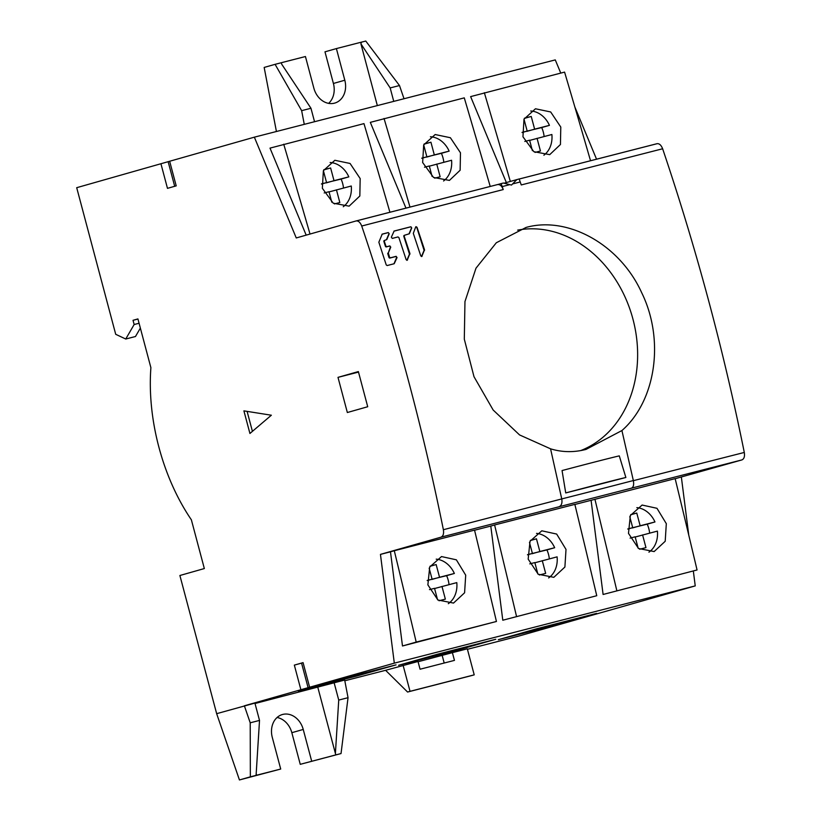<?xml version="1.0" encoding="UTF-8"?>
<svg xmlns="http://www.w3.org/2000/svg" width="821" height="821" viewBox="0 0 821 821"><rect width="100%" height="100%" fill="white"/><g stroke="black" fill="none" stroke-linecap="round" stroke-linejoin="round"><path stroke-width="1.23" d="M452.392 652.654L467.303 648.826L474.22 674.852L471.777 675.539L407.575 692.031L385.583 670.295L418.002 661.49L420.065 669.218L454.454 660.392L452.392 652.654L418.074 661.747M407.575 692.031L410.028 691.333L403.101 665.318M410.028 691.333L474.22 674.852M444.192 663.029L442.211 655.558M649.637 533.096A24.014 19.53 74.1 0 0 648.816 528.642A24.014 19.53 74.1 0 0 647.225 524.167L654.973 521.961A24.014 19.53 74.1 0 0 636.829 507.645M648.929 552.174A24.014 19.53 74.1 0 0 657.405 531.105L635.187 537.016M647.225 524.167L632.365 527.78M627.798 528.94L632.704 527.677L627.808 529.073M654.973 521.961L640.154 525.768L636.768 513.053L630.815 514.582M632.704 527.677L629.779 516.707M632.416 527.965L640.154 525.768M630.702 514.777L636.768 513.053M630.097 538.114L635.136 536.821L638.174 548.233M642.586 534.912L645.963 547.617L639.662 549.239M449.025 584.603A24.014 19.53 74.1 0 0 448.204 580.149A24.014 19.53 74.1 0 0 446.614 575.675L454.362 573.469A24.014 19.53 74.1 0 0 436.218 559.152M448.317 603.681A24.014 19.53 74.1 0 0 456.794 582.612L434.576 588.524M446.614 575.675L431.743 579.287M427.187 580.447L432.092 579.185L427.197 580.58M454.362 573.469L439.543 577.276L436.156 564.561L430.194 566.09M432.092 579.185L429.167 568.214M431.795 579.472L439.543 577.276M430.091 566.285L436.156 564.561M429.486 589.622L434.525 588.329L437.562 599.751M441.975 586.42L445.351 599.125L439.05 600.746M549.331 558.855A24.014 19.53 74.1 0 0 548.51 554.391A24.014 19.53 74.1 0 0 546.919 549.916L554.668 547.72A24.014 19.53 74.1 0 0 536.524 533.393M548.623 577.922A24.014 19.53 74.1 0 0 557.1 556.854L534.882 562.765M546.919 549.916L532.049 553.528M527.493 554.688L532.398 553.436L527.503 554.822M554.668 547.72L539.849 551.517L536.462 538.812L530.499 540.341M532.398 553.436L529.473 542.465M532.1 553.723L539.849 551.517M530.397 540.536L536.462 538.812M529.791 563.873L534.83 562.58L537.868 573.992M542.281 560.661L545.657 573.376L539.356 574.987M544.118 136.491A24.014 19.53 74.1 0 0 543.286 132.037A24.014 19.53 74.1 0 0 541.706 127.563L549.444 125.356A24.014 19.53 74.1 0 0 530.725 110.999M543.882 155.22A24.014 19.53 74.1 0 0 551.876 134.5L529.658 140.412M541.706 127.563L526.836 131.175M522.064 132.386L527.174 131.073L522.074 132.53M549.444 125.356L534.625 129.164L531.238 116.449L524.475 118.193M527.174 131.073L524.003 119.158M526.887 131.37L534.625 129.164M524.362 118.409L531.238 116.449M524.804 141.448L529.607 140.217L532.377 150.654M537.057 138.308L540.444 151.013L535.015 152.408M443.812 162.25A24.014 19.53 74.1 0 0 442.981 157.796A24.014 19.53 74.1 0 0 441.4 153.311L449.138 151.115A24.014 19.53 74.1 0 0 430.42 136.758M443.576 180.979A24.014 19.53 74.1 0 0 451.571 160.259L429.352 166.16M441.4 153.311L426.53 156.934M421.758 158.145L426.869 156.832L421.768 158.279M449.138 151.115L434.319 154.923L430.933 142.207L424.17 143.942M426.869 156.832L423.698 144.917M426.581 157.119L434.319 154.923M424.057 144.168L430.933 142.207M424.498 167.207L429.301 165.975L432.072 176.402M436.751 164.056L440.138 176.772L434.709 178.167M343.496 187.999A24.014 19.53 74.1 0 0 342.675 183.545A24.014 19.53 74.1 0 0 341.084 179.07L348.833 176.864A24.014 19.53 74.1 0 0 330.104 162.507M343.27 206.728A24.014 19.53 74.1 0 0 351.265 186.008L329.047 191.919M341.084 179.07L326.224 182.683M321.442 183.904L326.563 182.59L321.463 184.037M348.833 176.864L334.014 180.671L330.627 167.966L323.854 169.701M326.563 182.59L323.392 170.665M326.265 182.878L334.014 180.671M323.751 169.916L330.627 167.966M324.192 192.966L328.995 191.724L331.766 202.161M336.446 189.815L339.822 202.53L334.404 203.916M503.242 189.569C501.816 185.926 499.927 184.263 497.567 184.592L501.128 183.596L503.242 189.569L361.722 226.021C360.224 222.306 358.315 220.623 356.016 220.972L356.088 220.952M216.662 713.675L239.434 779.95L250.354 776.84L250.21 722.808L259.518 720.417L254.91 703.094L216.662 713.675L179.891 575.5L204.337 568.553L191.365 519.796A152.819 88.945 75.6 0 1 158.905 447.209A152.819 88.945 75.6 0 1 150.89 367.675L137.918 318.917L133.023 320.303L134.151 324.521L125.736 339.022L115.71 334.301L76.702 187.691L160.926 163.738L167.474 188.348L176.207 185.864L169.66 161.255L254.356 137.169L296.258 237.957L356.016 220.972M250.21 722.808L244.371 705.803L300.886 689.722L294.339 665.113L303.072 662.629L309.62 687.239L394.316 663.152L380.451 554.391L440.99 537.17C443.186 536.195 443.987 533.712 443.381 529.719L561.749 498.922A254.264 3.099 165.1 0 0 633.34 480.542L633.36 480.675C634.079 484.729 633.443 487.233 631.472 488.167L741.907 459.914L675.17 478.715M361.722 226.021C395.291 325.403 422.507 426.633 443.381 529.719M249.923 433.478L243.909 410.869L271.361 415.221L249.923 433.478M337.995 377.362L347.345 412.522L367.716 406.734L358.367 371.574L337.995 377.362L358.51 372.098M633.36 480.675L744.298 452.453C723.424 349.366 696.208 248.137 662.639 148.765L521.263 184.941L519.149 178.968L504.084 183.196M633.34 480.542L621.918 430.553C655.784 400.976 664.918 340.027 641.653 292.625C619.701 244.217 567.527 215.779 526.066 227.438L496.325 242.749L475.985 268.19L464.963 301.564L464.306 339.155L474.004 376.716L493.164 410.028L519.549 434.925L550.563 448.82L561.749 498.922M501.128 183.596L503.386 183.021L511.483 185.064L516.902 179.553M421.46 256.552A0.842 0.688 65.8 0 0 421.512 256.45L422.097 256.193L420.783 255.916L413.312 233.349L415.683 226.976L417.006 227.243L424.529 249.789L421.789 256.511M406.847 260.329A0.842 0.688 65.8 0 0 406.908 260.216L407.483 259.959L406.159 259.693L398.893 237.567L397.959 236.941L392.274 238.408L391.35 237.177L394.131 231.05L410.787 226.77L411.711 227.992L409.34 233.759L404.589 235.237L404.189 236.202L409.925 253.556L407.175 260.278M404.589 235.237L403.819 236.366A0.842 0.688 65.8 0 1 404.137 235.432L404.496 235.268M389.513 257.189L390.437 257.815L396.133 256.337L397.046 257.578L394.203 263.726L387.163 265.542L386.239 264.926L378.85 242.216L382.206 234.118L388.282 232.559L389.205 233.79L386.814 239.558L384.71 240.358L384.31 241.312L385.88 246.074L386.804 246.7L389.842 245.91L390.765 247.142L388.333 252.93L389.513 257.189L388.969 257.435A0.842 0.688 65.8 0 0 389.893 258.051L390.437 257.815M384.71 240.358L383.889 241.507A0.842 0.688 65.8 0 1 384.207 240.574L384.618 240.389M356.396 220.9L497.629 184.551L356.14 220.941M254.356 137.169L555.273 59.902L560.753 73.069M596.549 159.202L574.885 107.058M506.352 182.549L470.628 96.611L564.581 72.104A10181.991 5925.875 -104.4 0 1 590.535 160.742M405.974 208.144L370.322 122.36L464.276 97.863A10181.991 5925.875 -104.4 0 1 490.219 186.459M306.182 235.134L270.006 148.119L363.97 123.612A10181.991 5925.875 -104.4 0 1 389.924 212.27M169.66 161.255L160.926 163.738M467.426 649.298L517.579 636.419L695.233 585.896L693.335 571.026M688.757 535.128L681.368 477.124M744.298 452.453C744.904 456.455 744.113 458.939 741.907 459.914M657.016 143.716L519.17 179.029L657.016 143.696M656.933 143.716C659.242 143.357 661.141 145.04 662.639 148.765M385.593 670.305L344.81 680.773M277.067 717.492A19.653 15.979 -105.9 0 1 291.835 732.691L300.25 764.33L341.033 753.565L348.042 697.686L344.676 680.045L255.023 703.515M300.886 689.722L309.62 687.239M695.233 585.896L394.316 663.152M398.596 665.287L437.306 654.275L495.771 639.272L457.061 650.273L398.596 665.287M537.037 628.67L596.651 613.369L557.941 624.37L498.326 639.682L537.037 628.67M298.29 691.046L337 680.034L396.04 664.877L357.33 675.878L298.29 691.046M250.354 776.84L256.09 775.373L256.183 773.772L256.573 775.229L280.71 769.041L239.434 779.95M133.023 320.303L137.949 319.041M328.626 103.364A19.653 15.979 -105.9 0 0 333.408 83.465L324.983 51.826L336.394 48.583L344.81 80.222A19.653 15.979 74.1 0 1 334.711 103.097A19.653 15.979 74.1 0 1 313.858 88.165L305.443 56.526L281.305 62.724L281.695 64.182L281.305 62.724M304.273 124.351L301.646 110.661L275.086 64.336L264.167 67.435L276.42 131.504M362.061 42.004L365.766 41.05L399.488 85.538L404.024 98.736M393.752 101.373L390.17 87.929L399.488 85.538M377.342 105.591L360.912 43.841L390.17 87.929M336.394 48.583L362.246 41.943A2.186 1.775 74.1 0 0 360.994 43.821L360.912 43.841M314.535 121.713L310.964 108.269L281.695 64.182M275.086 64.336L280.823 62.858M301.646 110.661L310.964 108.269M125.736 339.022L135.475 336.518L140.36 328.102M139.077 323.258L134.151 324.521M256.183 773.772L259.518 720.417M300.25 764.33L335.789 754.899L317.83 687.393M311.662 761.088L303.236 729.448A19.653 15.979 74.1 0 0 282.383 714.527A19.653 15.979 74.1 0 0 272.285 737.391L280.71 769.041M334.126 682.754L338.734 700.077L335.399 753.432M341.033 753.565L335.789 754.899M348.042 697.686L338.734 700.077M308.111 687.752L301.564 663.132L294.339 665.113M303.072 662.629L301.564 663.132M502.791 620.224L596.754 595.718L502.791 620.224L490.784 526.066L474.559 530.233M591.089 500.307L675.149 478.622A10181.991 5925.875 -104.4 0 1 697.06 569.969L603.096 594.476L591.089 500.307L574.864 504.474M390.478 551.815L394.296 550.737A10181.991 5925.875 75.6 0 1 416.196 642.084L496.438 621.476L402.485 645.983L390.478 551.815L380.451 554.391M596.754 595.718A10181.991 5925.875 -104.4 0 0 574.844 504.371L494.601 524.978A10181.991 5925.875 75.6 0 1 516.501 616.325M566.008 549.413L564.899 567.034L553.826 577.327L538.227 574.248L528.18 559.132L530.017 541.265L541.809 530.807L556.669 534.061L566.008 549.413M496.438 621.476A10181.991 5925.875 -104.4 0 0 474.538 530.13L394.296 550.737M490.784 526.066L494.601 524.978M697.06 569.969L603.096 594.476M594.907 499.219A10181.991 5925.875 75.6 0 1 616.807 590.566M666.313 523.665L665.205 541.275L654.132 551.568L638.533 548.49L628.486 533.373L630.333 515.516L642.125 505.048L656.974 508.302L666.313 523.665M360.173 178.568L359.834 196.003L349.12 206.153L333.234 203.198L322.345 188.286L323.382 170.686L334.855 160.28L350.074 163.471L360.173 178.568M283.727 144.219A10181.991 5925.875 75.6 0 1 310.02 234.047M460.478 152.819L460.14 170.245L449.426 180.404L433.539 177.449L422.651 162.527L423.687 144.937L435.161 134.531L450.38 137.723L460.478 152.819M384.033 118.46A10181.991 5925.875 75.6 0 1 409.987 207.108M560.784 127.06L560.445 144.496L549.731 154.646L533.855 151.69L522.956 136.768L523.993 119.178L535.466 108.772L550.686 111.964L560.784 127.06M484.339 92.711A10181.991 5925.875 75.6 0 1 510.313 181.42M465.702 575.172L464.594 592.783L453.52 603.076L437.921 600.007L427.874 584.88L429.711 567.024L441.503 556.566L456.363 559.819L465.702 575.172M402.485 645.983L416.196 642.084M561.78 499.055C562.406 503.129 561.472 505.705 558.968 506.783L631.472 488.167M550.563 448.82C562.098 452.361 573.92 452.556 586.04 449.405L621.918 430.553M565.731 492.928L562.057 470.556A68.41 0.831 -14.9 0 1 619.28 455.871L625.869 477.483A253.946 3.099 165.1 0 1 565.731 492.928A68.41 0.831 -14.9 0 1 625.869 477.483M517.651 230.126A114.981 93.491 -105.9 0 1 632.211 316.465A114.981 93.491 -105.9 0 1 580.806 450.544M457.061 650.273L456.794 649.278M557.941 624.37L557.675 623.375M357.33 675.878L357.063 674.883M168.161 161.758L174.688 186.295M247.1 411.383L252.416 431.353M421.512 256.45L423.975 250.641A0.842 0.688 65.8 0 0 423.995 250.036L416.75 227.355A0.842 0.688 65.8 0 0 415.878 226.719M408.991 233.923L411.454 228.115A0.842 0.688 65.8 0 0 410.551 226.873L393.906 231.163M406.908 260.216L409.361 254.407A0.842 0.688 65.8 0 0 409.381 253.802L403.819 236.366M386.414 239.742L388.867 233.934A0.842 0.688 65.8 0 0 387.964 232.702L381.981 234.242M394.039 263.623L396.492 257.825A0.842 0.688 65.8 0 0 395.589 256.583L389.893 258.051M385.88 246.074L385.408 246.279L383.889 241.507M385.408 246.279A0.842 0.688 65.8 0 0 386.332 246.905L386.804 246.7M388.333 252.93L390.283 247.357A0.842 0.688 65.8 0 0 389.38 246.126L386.332 246.905M387.82 253.166A0.842 0.688 65.8 0 0 387.81 253.781L388.323 253.545M388.969 257.435L387.81 253.781M512.602 183.925L520.206 181.964M502.195 186.593L509.8 184.643M333.408 83.465L344.81 80.222M303.236 729.448L291.835 732.691M440.99 537.17L558.968 506.783M424.529 249.789L423.995 250.036M423.975 250.641L424.519 250.395M409.925 253.556L409.381 253.802M409.361 254.407L409.915 254.161M396.133 256.337L395.589 256.583M396.492 257.825L397.046 257.578"/></g></svg>
